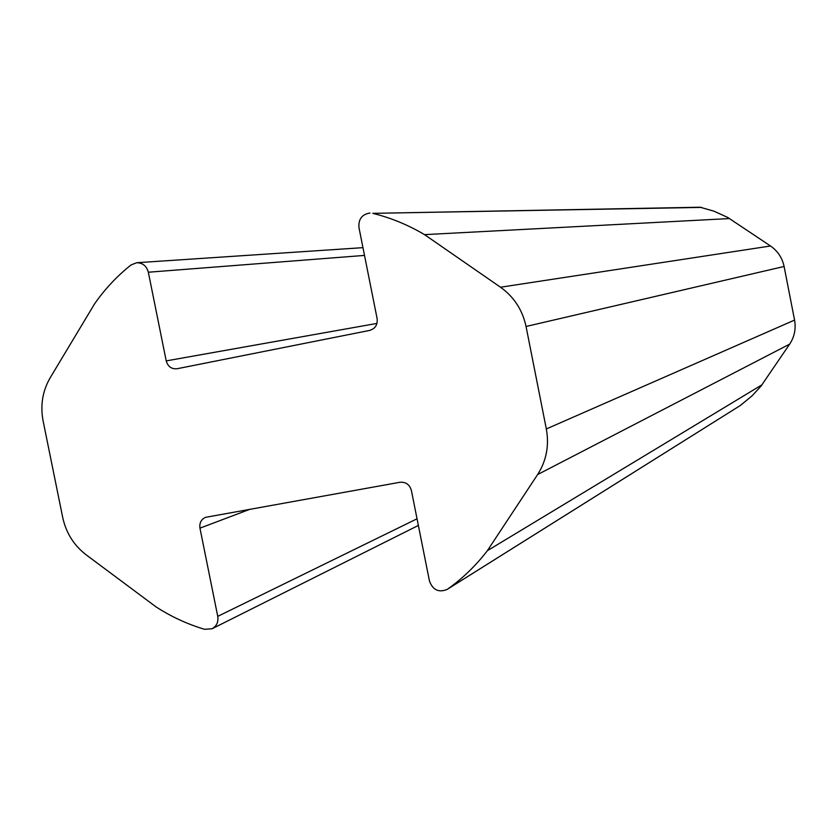 <?xml version="1.0" encoding="UTF-8"?>
<svg xmlns="http://www.w3.org/2000/svg" width="837" height="837" viewBox="0 0 837 837"><rect width="100%" height="100%" fill="white"/><g stroke="black" fill="none" stroke-linecap="round" stroke-linejoin="round"><path stroke-width="1.26" d="M447.178 589.415L740.421 405.432L752.034 395.87L760.823 386.38L789.678 344.112C794.48 336.777 796.113 328.774 794.564 320.09L784.102 266.48C782.271 257.848 777.74 251.016 770.521 245.994L727.782 217.484L714.003 211.175L700.077 207.231L372.81 213.351C390.91 217.829 408.153 224.933 424.526 234.632L500.505 287.227C513.981 296.873 522.497 309.962 526.044 326.472L546.331 428.952C549.323 445.535 546.425 460.737 537.616 474.558L487.364 550.704C475.918 565.592 462.694 578.388 447.69 589.07L447.178 589.415C438.714 592.826 432.802 590.022 429.454 581.014L411.385 490.43C409.617 484.56 405.819 481.84 399.992 482.269L205.567 517.329C201.152 519.379 199.29 522.979 199.959 528.157L217.746 616.367C218.551 621.943 216.689 626.066 212.169 628.713L204.636 629.33C187.478 624.203 171.261 616.712 156.017 606.867L86.085 554.774C73.876 545.368 66.071 532.918 62.702 517.433L43.116 421.011C40.176 405.401 42.53 390.994 50.178 377.79L94.675 303.705C104.991 288.932 117.128 276.011 131.074 264.921L136.745 262.724C142.729 262.839 146.59 266.009 148.337 272.224L166.218 360.893C167.913 366.585 171.512 369.201 177.025 368.751L369.692 330.406C375.269 328.679 377.749 324.756 377.121 318.646L358.958 227.57C358.33 219.127 362.013 214.282 369.985 213.027M729.665 218.551L424.526 234.632M762.172 384.696L487.364 550.704M364.503 255.411L148.337 272.224M376.974 323.417L166.218 360.893M701.615 207.398L372.81 213.351M770.521 245.994L500.505 287.227M784.102 266.48L526.044 326.472M794.564 320.09L546.331 428.952M789.678 344.112L537.616 474.558M740.421 405.432L447.69 589.07M250.169 509.189L199.959 528.157M417.046 518.794L217.746 616.367M362.965 247.658L136.745 262.724M418.364 525.437L212.169 628.713"/></g></svg>
